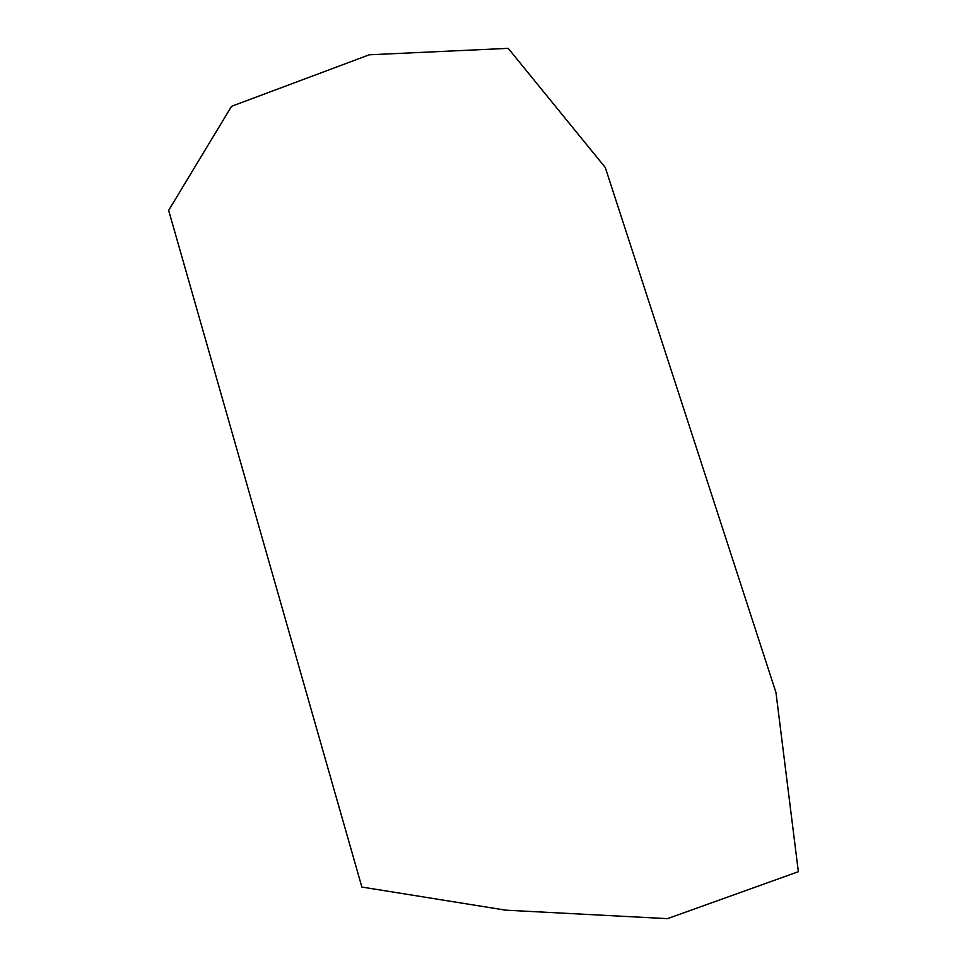 <?xml version="1.0" encoding="UTF-8"?>
<svg xmlns="http://www.w3.org/2000/svg" width="967" height="967" viewBox="0 0 967 967"><rect width="100%" height="100%" fill="white"/><g stroke="black" fill="none" stroke-linecap="round" stroke-linejoin="round"><path stroke-width="1.45" d="M369.309 54.793L231.524 106.322L168.645 210.383L361.876 887.053L505.705 910.165L667.472 918.65L798.355 871.702L775.969 692.529L605.282 167.509L508.207 48.35L369.309 54.793"/></g></svg>
